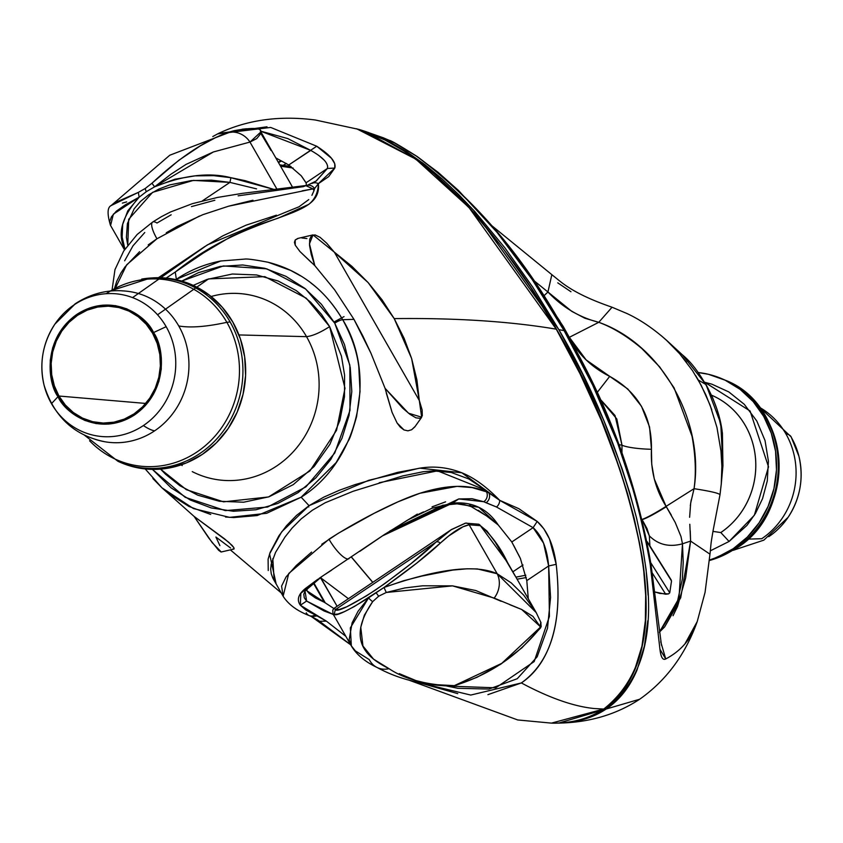 <?xml version="1.0" encoding="UTF-8"?>
<svg xmlns="http://www.w3.org/2000/svg" width="843" height="843" viewBox="0 0 843 843"><rect width="100%" height="100%" fill="white"/><g stroke="black" fill="none" stroke-linecap="round" stroke-linejoin="round"><path stroke-width="1.26" d="M166.155 326.684A71.76 66.808 -79.9 0 0 74.226 304.776A76.112 20.675 -123.9 0 1 75.522 303.585A76.112 20.675 56.1 0 0 74.226 304.776A71.76 66.808 -79.9 0 0 58.251 319.56A71.76 66.808 -79.9 0 0 42.582 377.474A71.76 66.808 -79.9 0 0 51.476 403.639L58.009 396.674L67.988 409.466L75.47 415.462L84.848 420.436L96.07 423.586L108.715 424.082L121.929 421.258L134.574 414.914L145.439 405.472L153.658 393.913L158.874 381.436L161.255 369.16L161.319 357.853L159.675 347.938L153.521 332.574L143.552 319.771L136.071 313.775L126.692 308.801L115.47 305.651L102.825 305.166L89.611 307.99L76.966 314.323L66.102 323.765L57.882 335.324L52.666 347.801L50.285 360.087L50.222 371.394L51.855 381.299L58.009 396.674C47.672 383.249 42.013 338.738 76.966 314.323C112.709 291.288 147.019 316.568 153.521 332.574L166.155 326.684A71.76 66.808 -79.9 0 0 74.226 304.776A71.76 66.808 -79.9 0 0 50.243 332.005A71.76 66.808 -79.9 0 0 45.195 389.16A71.76 66.808 -79.9 0 0 51.476 403.639A71.76 66.808 -79.9 0 0 143.405 425.546A71.76 66.808 -79.9 0 0 166.155 326.684L153.521 332.574C163.869 345.999 169.527 390.509 134.574 414.914C98.831 437.949 64.521 412.67 58.009 396.674L51.476 403.639A71.76 66.808 -79.9 0 0 143.405 425.546A71.76 66.808 -79.9 0 0 166.155 326.684M140.749 294.27A76.112 70.865 100.1 0 1 178.748 325.967A76.112 70.865 100.1 0 1 154.617 430.836A76.112 20.675 -123.9 0 1 143.405 425.546A76.112 20.675 56.1 0 0 154.617 430.836A76.112 70.865 100.1 0 1 95.111 439.287M325.693 574.03L331.678 570.11M321.942 576.496L309.128 586.201L305.324 590.5L303.775 594.252L304.27 597.761L306.61 601.048L300.371 605.232C296.515 599.9 298.243 594.283 305.535 588.393L317.864 579.225M306.241 612.798A7.281 6.459 -66.9 0 0 309.244 615.601A7.281 6.459 -66.9 0 0 315.166 614.895L306.009 610.153L300.371 605.232L326.389 621.143L345.862 636.339L326.389 621.143L315.166 614.895A7.281 6.459 113.1 0 1 309.244 615.601C297.105 610.933 288.411 604.484 283.111 596.222L288.759 573.461L328.991 539.214A21.792 5.922 56.1 0 0 348.939 558.719A21.792 5.922 -123.9 0 1 328.991 539.214C352.342 523.935 394.324 501.416 419.94 493.26C447.254 484.556 469.446 484.082 486.495 491.827A7.281 6.459 113.1 0 1 483.787 501.722A7.281 6.459 -66.9 0 0 486.495 491.827L488.845 492.881A7.281 6.459 116 0 1 486.042 502.755L483.787 501.722L458.75 498.94L452.512 503.134L431.785 508.318L407.917 519.899L382.385 535.927M432.059 506.854L445.599 501.827M384.25 534.673L417.327 514.125M513.861 545.737L520.405 558.519L526.791 580.627L548.645 565.969L526.791 580.627L528.276 598.73L526.791 580.627L520.405 558.519L511.796 541.975L498.276 525.02L478.708 507.265L452.512 503.134L458.75 498.94L385.167 534.051L359.782 551.364M320.646 577.36L300.814 593.314L300.371 605.232L306.61 601.048L324.112 611.017L333.312 614.421M419.097 513.977A109.885 102.309 -79.9 0 0 421.774 512.702M129.917 465.568A95.491 88.905 -79.9 0 0 224.775 428.929A95.491 88.905 -79.9 0 0 230.128 321.942L226.862 322.321C206.493 326.789 190.455 328.001 178.748 325.967C190.455 328.001 206.493 326.789 226.862 322.321A94.079 87.598 100.1 0 0 106.186 293.701A94.079 87.598 100.1 0 1 226.862 322.321L230.128 321.942A95.491 88.905 100.1 0 1 220.761 434.271A95.491 88.905 100.1 0 1 117.988 461.332L120.022 462.227A96.039 89.411 -79.9 0 0 223.384 435.02A96.039 89.411 -79.9 0 0 232.805 322.047A96.039 89.411 -79.9 0 0 152.773 277.895L150.56 278.042A95.491 88.905 100.1 0 1 230.128 321.942A95.491 88.905 -79.9 0 0 141.698 279.096M58.957 396.031A58.578 54.532 100.1 0 1 63.214 329.065A58.578 54.532 100.1 0 1 123.436 308.854A58.578 54.532 100.1 0 1 152.583 333.206L157.188 343.428L159.822 354.46L160.37 365.883L158.832 377.264L155.249 388.159L149.769 398.138L142.593 406.842L134.005 413.913L124.332 419.097L113.942 422.185L103.236 423.06L92.635 421.69L82.53 418.128L73.33 412.512L65.364 405.051L58.957 396.031L54.352 385.809L51.718 374.777L51.16 363.354L52.709 351.974L56.291 341.088L61.771 331.099L68.947 322.395L77.535 315.324L87.208 310.14L97.598 307.052L108.304 306.178L118.905 307.547L129 311.109L138.21 316.736L146.176 324.197L152.583 333.206A58.578 54.532 100.1 0 1 152.709 393.333A58.578 54.532 100.1 0 1 103.141 423.06A58.578 54.532 100.1 0 1 58.957 396.031L145.734 403.439L58.957 396.031M487.928 694.653L521.353 682.946L527.086 685.96C552.934 699.184 575.421 706.708 594.526 708.552L603.746 709.047C590.448 717.973 574.389 722.662 555.579 723.115L551.217 723.115M219.897 545.642L215.903 537.033L230.582 548.013M221.193 551.933L212.225 542.671L194.143 516.453L224.554 538.856L232.067 545.379L233.88 547.676L234.101 548.909L232.889 548.993L234.101 548.909L233.88 547.676L228.811 542.312L194.143 516.453L161.919 487.791L169 493.829L188.937 506.443L210.729 514.462M152.878 478.529L161.919 487.791L193.479 508.571L229.591 517.37L266.683 513.292L301.162 497.212L309.065 505.674L296.494 515.442L286.472 525.758L278.959 535.716L270.097 552.471L268.106 559.183L268.243 570.542M225.513 517.033L233.796 517.549L257.157 515.568L301.162 497.212L336.157 462.565L348.486 440.604C349.94 438.508 352.637 430.52 356.578 416.674L360.045 391.563L358.791 366.505C356.916 351.552 351.563 335.957 342.722 319.718L353.965 319.349L362.806 335.893L370.952 353.217L385.072 388.317L392.1 412.427L397.095 423.017L400.299 427.169L403.997 429.941L407.928 430.836L411.647 429.751L415.251 426.316M309.202 615.59L311.657 616.623L317.495 615.875L311.668 616.612L317.895 620.069L350.635 644.674L319.476 621.302L326.389 621.143L319.476 621.302L317.042 619.468M385.072 388.317L408.497 413.196L421.658 417.201L419.319 400.52L422.132 409.919L422.301 415.81L420.12 418.381L415.915 417.822L409.993 414.345L402.669 408.138L385.072 388.317L370.952 353.217L353.965 319.349L334.66 289.866L314.808 265.629L311.246 254.449L309.571 245.576L309.708 239.233L311.562 235.608L315.05 234.902L320.087 237.336L326.599 243.111L334.502 252.415L419.319 400.52L411.626 358.507L394.208 318.601C456.232 317.885 510.247 321.404 556.264 329.17L580.005 373.712L601.249 420.172L619.647 468.666L627.466 493.429L634.199 518.445L639.668 543.777L643.62 569.446L645.664 595.158L645.348 620.785L641.966 646.096L634.516 670.248C627.255 687.224 617.002 700.154 603.746 709.047L594.526 708.552C575.421 706.708 552.934 699.184 527.086 685.96L521.353 682.946L470.752 695.064L419.508 682.788L457.77 693.641M458.75 498.94L472.059 498.719L483.787 501.722L496.474 506.991L533.113 527.665L511.796 541.975L533.113 527.665L537.202 521.427C547.202 530.405 553.524 544.704 556.19 564.325C560.943 605.622 558.593 656.297 521.353 682.946C537.95 671.723 549.004 653.694 554.525 628.825C558.477 610.922 559.035 589.415 556.19 564.325L549.467 538.888L543.83 528.793L537.202 521.427L518.866 508.687L499.709 500.342C486.906 487.138 474.567 478.065 462.702 473.155C449.129 467.644 435.304 465.905 421.226 467.939L397.569 472.375L355.177 484.577L339.466 490.215L323.754 497.159L309.065 505.674L301.162 497.212C356.979 462.407 378.107 377 342.722 319.718C324.966 289.57 300.108 270.424 268.148 262.268C254.818 259.707 246.946 258.653 244.533 259.107L220.718 261.003C204.417 264.207 189.622 270.297 176.356 279.286L175.26 272.036L166.166 278.085M113.763 442.691A76.112 70.865 -79.9 0 0 154.617 430.836A76.112 70.865 -79.9 0 0 178.748 325.967A76.112 70.865 -79.9 0 0 122.098 290.867M226.862 322.321A94.079 87.598 100.1 0 1 205.776 445.273A94.079 87.598 100.1 0 1 89.569 440.752A94.079 87.598 100.1 0 0 205.776 445.273A94.079 87.598 100.1 0 0 226.862 322.321M152.351 277.927L160.202 277.737L177.588 279.981L194.153 285.83L209.243 295.039L222.299 307.274L232.805 322.047L240.36 338.812L244.67 356.905L245.587 375.63L243.058 394.282L237.178 412.143L228.19 428.518L216.43 442.775L202.341 454.377L186.482 462.87L169.454 467.939L151.909 469.372L134.522 467.127L119.864 462.154M344.018 316.631L334.06 321.984M212.32 296.188L211.108 296.504A93.805 87.335 100.1 0 1 306.536 336.663L238.948 334.934L306.536 336.663A93.805 87.335 100.1 0 1 295.809 448.866A93.805 87.335 100.1 0 1 192.246 471.616A93.805 87.335 -79.9 0 0 295.809 448.866A93.805 87.335 -79.9 0 0 306.536 336.663A93.805 87.335 -79.9 0 0 228.948 293.501M114.111 290.772L126.703 264.765L156.935 238.78A21.792 5.922 -123.9 0 1 152.499 222.162A21.792 5.922 -123.9 0 1 156.988 223.026L171.161 214.796M152.499 222.162A21.792 5.922 56.1 0 0 156.935 238.78L199.496 216.008M228.664 206.177L312.995 188.885L305.861 185.65L303.343 186.651L238.137 195.829M311.921 195.323L314.007 190.634L312.995 188.885L314.576 188.59A7.281 6.997 -102 0 0 307.305 185.344A7.281 6.997 78 0 1 314.576 188.59L302.205 190.834M193.205 285.387L206.978 279.433L232.352 274.017L256.609 274.955L278.148 281.004L296.146 290.54L310.498 302.047L321.489 314.344L329.634 326.61C320.298 332.606 312.595 335.957 306.536 336.663C312.595 335.957 320.298 332.606 329.634 326.61L344.987 388.244L336.557 430.257L309.918 470.942L268.548 496.949L223.532 501.848L186.335 489.667L160.56 469.129L165.491 474.177L179.844 485.684L197.842 495.22L219.38 501.269L243.638 502.217L269.012 496.79L293.269 484.63L314.123 466.516L329.887 444.335L339.898 420.394L344.471 396.821L344.587 375.124L341.447 356.094L329.634 326.61L306.283 298.222L264.828 276.652L208.537 278.907L157.546 314.776M327.653 166.176L327.4 168.463L306.083 182.773L301.204 175.755L288.749 164.975L310.772 150.402M318.506 155.207L324.207 160.159M158.41 277.716L204.617 246.672L222.868 235.819L246.04 225.186L276.409 215.186M284.923 212.51L299.033 206.777L308.77 199.58M252.953 200.223L228.738 206.156L202.847 214.68L177.188 226.461L166.261 232.763M156.935 238.78L148.168 244.913M139.59 251.699L125.08 266.82L120.992 272.858L116.724 281.33L114.648 287.937M312.995 188.885L314.007 190.634L314.576 188.59L318.359 183.69A7.281 6.712 -117.8 0 0 312.015 183.468A7.281 6.712 62.2 0 1 318.359 183.69L334.819 168.042C336.42 162.309 330.393 155.049 316.747 146.239L270.666 127.43L217.568 133.911M308.759 506.98L308.011 506.38M306.283 183.247L301.899 176.693L306.083 182.773L306.441 185.513L306.083 182.773L327.4 168.463L334.819 168.042L334.745 163.711L331.478 158.273L316.747 146.239L310.593 150.317L260.318 131.055L287.79 138.579L310.593 150.317L288.749 164.975L275.798 157.894L288.749 164.975L301.204 175.755L306.051 182.889M144.764 232.52L132.994 245.808L124.659 260.793M214.849 200.255L191.456 206.609M310.593 150.317C323.122 157.399 328.728 163.447 327.4 168.463L316.251 180.96L307.189 185.365L242.521 193.332L217.547 197.431L192.415 203.658L170.56 211.962L161.403 216.672L152.615 222.078L137.167 234.48L123.689 251.024L114.964 269.655L112.087 289.802M194.143 516.453L208.885 538.192L218.6 550.247L221.024 551.996M548.645 565.969L550.563 597.413L547.507 628.246L537.16 656.792L517.223 678.731L488.919 689.068L457.844 688.288L446.685 686.023L495.768 687.825L534.177 661.576L549.415 616.402L548.645 565.969C547.054 548.361 541.88 535.6 533.113 527.665L543.587 543.219L548.645 565.969L556.19 564.325M276.188 584.115L269.57 553.925L281.667 531.849L309.065 505.674L368.728 480.299L419.603 468.139L461.848 472.797L499.709 500.342L537.202 521.427L533.113 527.665L496.474 506.991A7.281 5.964 -72.1 0 0 499.709 500.342L488.845 492.881L499.709 500.342A7.281 5.964 107.9 0 1 496.474 506.991L486.042 502.755A7.281 6.459 -64 0 0 488.845 492.881L486.495 491.827L485.494 490.068L488.845 492.881L485.494 490.068L486.495 491.827L472.164 487.602L457.054 486.369L419.94 493.26L398.054 501.796L373.934 513.419L338.349 533.25L321.773 544.272M311.615 552.081L296.188 565.59L286.04 576.97L281.583 586.117L283.143 596.254L272.921 578.298L271.256 573.809L270.687 569.194L271.193 564.209L275.556 552.397L284.997 536.991L292.121 528.045L301.172 518.898L312.353 510.236L325.24 502.734L353.101 491.279L402.659 475.947L423.323 471.711L432.902 470.889L451.195 472.47L468.761 478.94L485.494 490.068L437.549 470.858L379.234 482.723M334.755 323.175L321.394 304.249L304.86 288.38L285.83 276.272L264.776 268.295L242.721 264.976L220.234 266.42L198.442 272.658L181.761 281.088L223.353 265.935L266.799 268.854L305.693 289.044L334.755 323.175A7.281 1.77 -29.8 0 1 342.722 319.718A7.281 1.77 150.2 0 0 334.755 323.175L349.834 365.124L349.993 410.393L334.755 452.997L305.925 486.864L267.589 507.033L225.323 510.616L185.165 497.286L152.435 469.382L171.108 487.834L190.255 500.004L211.256 507.939L233.406 511.258L255.903 509.773L277.653 503.524L298 492.702L315.925 477.802L330.783 459.456L341.984 438.297L349.044 415.43L351.805 391.468L350.256 367.643L344.471 344.555L334.755 323.175M311.025 283.1C322.648 291.71 333.217 303.923 342.722 319.718L353.965 319.349L334.66 289.866L314.808 265.629L309.444 243.859L312.995 234.902L297.748 238.453L295.208 239.992L295.24 245.176L299.971 251.551L311.657 262.763M312.995 234.902L351.858 266.293L368.159 282.616L382.048 299.813L394.208 318.601L404.145 338.391L411.626 358.507L416.895 379.856L419.319 400.52L334.502 252.415L368.159 282.616L394.208 318.601C456.232 317.885 510.247 321.404 556.264 329.17L530.289 286.905L502.27 247.336L471.922 210.708L455.926 193.89L439.351 178.231L422.08 163.858L403.955 150.981L385.019 140.033L358.728 129.379C377.169 134.511 402.554 147.304 432.153 171.93L471.648 210.276C505.916 249.496 534.199 289.17 556.517 329.307C597.908 399.203 626.423 474.946 642.06 556.549C650.216 609.953 649.921 676.244 603.925 708.995C588.087 719.005 570.595 723.715 551.438 723.125L517.707 719.954L408.117 679.837M356.621 128.768L415.736 159.085L468.866 207.367L556.264 329.17C589.984 386.874 615.822 449.393 633.767 516.727C647.93 579.71 661.66 663.367 603.746 709.047L551.438 723.125M314.007 190.634L314.576 188.59L318.359 183.69L328.696 176.619L334.819 168.042L327.4 168.463L315.977 181.14M175.26 272.036L203.553 252.9L231.003 236.598L256.209 225.545L278.169 218.147L308.759 204.364C314.945 199.348 318.138 192.457 318.359 183.69C322.363 220.845 253.574 209.243 175.26 272.036L176.356 279.286L220.718 261.003L244.533 259.107M132.572 297.6L207.504 244.818L284.818 212.541M389.919 530.964L442.712 505.263L457.58 503.798L464.335 504.599L471.216 506.622L486.611 515.937L498.276 525.02C487.412 508.635 472.164 501.343 452.512 503.134L382.416 535.906M306.757 590.595L307.516 588.224L309.824 585.706L321.984 576.464L305.018 590.985L306.61 601.048L333.428 614.631M306.768 590.616L309.37 593.704L315.493 597.972L324.397 602.323L313.217 582.808L324.397 602.323L333.891 608.52L306.884 590.795M325.272 602.882L313.607 582.502L325.272 602.882M470.647 505.326L469.762 504.767M272.805 558.667L274.175 580.585M145.228 468.95L161.93 487.802L145.186 468.94M421.658 417.274L414.798 426.927L411.647 429.751L407.928 430.836L403.997 429.941L397.095 423.017L392.1 412.427L386.294 393.038M212.784 136.555L218.348 133.51L266.999 126.798M268.148 262.268L290.677 270.434L300.529 275.851M314.808 265.629L299.971 251.551L295.24 245.176L294.439 242.331L295.208 239.992L298.433 238.274M301.815 237.968L306.926 238.569M322.627 579.31L320.393 577.56L337.105 606.275L320.888 577.95L348.401 598.699M498.276 525.02L511.796 541.975L519.562 556.749L511.669 541.754M478.244 510.289L486.727 516.021M372.732 582.365L351.362 557.086L372.732 582.376M281.277 161.161L278.485 162.573M278.348 162.341L279.739 161.308M283.09 165.428L286.272 163.426L283.09 165.428M758.763 406.927A76.112 70.865 100.1 0 1 785.887 433.839A76.112 70.865 100.1 0 1 761.756 538.709L747.815 539.12L761.756 538.709A76.112 70.865 -79.9 0 0 785.887 433.839A76.112 18.546 -29.8 0 1 791.113 436.832A76.112 18.546 150.2 0 0 785.887 433.839A76.112 70.865 -79.9 0 0 759.364 407.264M768.774 536.664A71.76 66.808 100.1 0 0 792.757 509.425A71.76 66.808 100.1 0 0 797.805 452.269A71.76 66.808 100.1 0 0 791.524 437.791A71.76 66.808 100.1 0 1 800.418 463.956A71.76 66.808 100.1 0 1 784.749 521.88M733.231 548.709A96.039 89.411 100.1 0 1 709.469 560.026L717.372 557.202L733.231 548.709L735.212 548.645L733.231 548.709L747.32 537.107L759.079 522.839L768.068 506.474L773.948 488.613L776.477 469.962L775.56 451.226L771.25 433.133L763.695 416.379L753.189 401.595L740.133 389.371L725.043 380.151L708.478 374.313L698.215 372.532A96.039 89.411 100.1 0 1 722.978 379.202A96.039 89.411 100.1 0 1 776.382 459.351A96.039 89.411 100.1 0 1 733.231 548.709M709.416 560.521A95.491 88.905 -79.9 0 0 735.212 548.645L736.666 547.834L735.212 548.645A95.491 88.905 -79.9 0 0 778.11 459.793A95.491 88.905 -79.9 0 0 725.012 380.109C790.344 404.587 797.594 511.775 736.171 548.361L709.406 560.584M332.901 613.693L334.207 614.368L337.99 614.02L344.439 611.639L354.397 606.496L384.071 587.434C409.498 569.299 428.233 554.546 440.257 543.198A3.635 2.908 -132.8 0 0 435.947 542.144C422.628 555.063 402.459 571.038 375.441 590.068C350.867 605.695 337.485 612.239 335.293 609.689L334.207 614.368C336.051 616.412 347.516 610.901 368.602 597.813L358.022 611.344L352.1 622.882L349.181 639.647L351.341 645.917C356.441 654.558 365.03 661.755 377.116 667.508A21.834 19.02 116.1 0 1 369.266 659.605L355.367 650.901L351.268 645.78M139.158 197.188C121.75 216.788 116.998 234.017 124.89 248.875A3.635 3.035 -20.2 0 0 124.985 249.022A3.635 3.035 159.8 0 1 124.89 248.875L122.14 237.125L122.688 224.386L127.788 210.855L139.158 197.188L146.376 191.646L139.158 197.188L125.28 204.86L116.334 211.182L111.445 216.788L109.727 221.509L110.581 225.502L113.362 214.164L139.158 197.188L138.326 192.394L111.076 205.597L169.791 155.217L233.553 130.813M229.918 182.394L202.404 200.855L229.918 182.394L256.557 188.864L229.918 182.394L211.561 180.16L191.35 180.592L169.664 184.923L158.821 189.095L148.842 194.691L140.486 201.414L134.185 208.769L127.409 223.585L126.397 237.368L127.757 245.144L128.694 219.306L152.604 192.33L193.395 180.402L229.918 182.394L230.94 177.704C209.138 172.109 183.7 175.144 154.627 186.809L146.376 191.646A7.281 1.981 -123.9 0 1 145.175 188.516L138.326 192.394L145.175 188.516A7.281 1.981 56.1 0 0 146.376 191.646L154.627 186.809L170.844 174.28L186.05 164.385L213.384 151.961L249.971 142.067L277.041 189.338L249.971 142.067A21.834 20.949 -108.8 0 0 227.536 132.53C215.334 137.325 191.298 146.777 151.94 183.247L145.175 188.516L151.94 183.247L154.627 186.809L213.384 151.961L249.971 142.067L260.919 131.908L259.992 134.595L256.767 138.568L249.971 142.067A21.834 20.949 71.2 0 0 227.536 132.53L234.228 130.665C252.637 127.377 261.53 127.799 260.919 131.908L289.497 181.803M230.94 177.704L274.502 189.601L245.113 180.665L230.94 177.704L213.711 175.66L195.039 175.871L174.933 179.211L154.627 186.809M661.028 335.472L668.899 342.448L679.637 353.712L692.546 370.699L701.165 385.251L710.08 405.093L716.95 427.433L720.955 450.963L721.871 466.253L721.26 484.072L719.985 494.704C718.9 493.197 710.249 491.195 694.052 488.677C696.234 473.165 695.559 455.684 692.029 436.221L674.084 387.833L659.658 366.895L641.913 348.602C627.213 336.252 612.829 327.484 598.772 322.311L569.278 337.348C578.182 354.302 591.649 367.316 609.7 376.389L596.97 392.764L609.7 376.389C638.056 392.09 651.966 416.389 651.449 449.287A29.105 4.763 2.1 0 1 621.986 445.199L616.823 418.96L599.679 398.623L615.011 415.504L621.986 445.199A29.105 4.763 -177.9 0 0 651.449 449.287L651.734 464.219L654.284 478.972L666.086 506.369L694.052 488.677C704.706 420.646 661.207 344.207 598.772 322.311L611.997 307.295M233.606 130.802L227.368 132.593M384.071 587.434L416.748 563.113L448.687 535.99L463.039 526.78L469.14 524.778L497.191 573.756L477.412 568.941L467.106 568.793L452.765 570.079L421.806 576.085L403.565 580.753L384.071 587.434L368.602 597.813L350.34 627.887L351.341 645.917L332.943 613.778L334.207 614.368L335.293 609.689L435.947 542.144A3.635 2.908 47.2 0 1 440.257 543.198C451.964 532.418 461.595 526.274 469.14 524.778L480.394 525.684A3.635 3.498 -68.5 0 0 478.666 524.198A3.635 3.498 111.5 0 1 480.394 525.684L469.14 524.778A3.635 3.477 -101.3 0 0 465.578 523.145A3.635 3.477 78.7 0 1 469.14 524.778L497.191 573.756C475.547 564.072 437.844 568.635 384.071 587.434A7.281 0.822 67.1 0 0 386.305 592.471A7.281 0.822 -112.9 0 1 384.071 587.434M515.147 575.959L495.22 542.123L486.969 531.037L480.394 525.684L507.497 562.45C500.004 546.527 490.405 533.777 478.687 524.209L465.526 523.155L450.984 529.857L435.947 542.144L451.532 529.488L464.314 523.661A3.635 3.477 78.7 0 1 465.578 523.145M451.532 529.488L334.618 607.951L335.293 609.689L435.947 542.144L410.962 563.704L384.966 583.472L366.526 595.864L346.926 606.697L339.497 609.405L335.293 609.689L334.618 607.951L332.795 609.974L332.943 613.778M450.014 685.886L451.405 685.875C424.914 684.579 404.124 678.836 389.023 668.668A21.834 19.02 116.1 0 1 377.127 667.508A21.834 19.02 -63.9 0 0 389.023 668.668C367.769 657.972 345.619 641.123 372.69 601.617A7.281 3.003 -135.8 0 1 368.602 597.813A7.281 3.003 44.2 0 0 372.69 601.617L378.665 596.212L386.305 592.471L452.501 585.864L494.177 598.098A21.834 19.02 -63.9 0 0 497.191 573.756A21.834 19.02 116.1 0 1 494.177 598.098L521.712 609.5L540.047 626.391L540.795 622.25L536.19 612.566L497.191 573.756L511.206 582.871L523.809 595.274L536.443 612.998M376.147 592.85L378.665 596.212L386.305 592.471L404.861 587.94L422.585 585.801L452.501 585.864L475.758 590.521L501.227 601.322M509.815 604.694L521.712 609.5L532.945 616.37L540.047 626.391L540.795 622.25L541.174 626.549L540.468 628.003L521.965 647.761L500.837 664.158L476.875 677.361L454.219 685.78L450.615 686.044C422.722 685.19 398.233 679.015 377.116 667.508M540.331 627.118L540.331 628.109L540.047 626.391L540.036 628.151L541.08 626.528M568.509 337.284A29.105 11.201 152.9 0 0 569.099 336.989L586.117 359.877L627.845 389.013L641.502 406.326L649.563 426.99L651.449 449.287C650.48 470.088 655.359 489.119 666.086 506.369L666.318 506.748C654.674 513.977 646.592 518.276 642.06 519.667C646.592 518.276 654.674 513.977 666.318 506.748L671.291 515.052M260.793 133.32L271.056 150.539M126.671 201.888L122.393 203.1M138.326 192.394L117.061 201.74L111.076 205.597C107.324 207.452 107.114 214.006 110.454 225.281L124.479 249.791M151.94 183.247L178.895 160.244L200.518 145.755L216.24 137.293M242.12 129.221L246.398 128.768M541.195 626.423L501.764 663.346L454.366 685.644L431.574 684.421L415.894 680.564L399.276 673.631M389.023 668.668L373.565 659.163L362.943 646.012L360.762 627.297L364.376 615.137L372.69 601.617L378.665 596.212M454.05 685.633L450.615 686.002M618.973 444.651L621.986 445.199L621.976 452.67L621.986 445.199L618.973 444.651M540.036 628.151C517.591 655.886 489.035 675.053 454.366 685.654L454.366 685.654M280.55 166.187L293.122 168.052L280.55 166.187M517.054 579.152A363.818 58.799 148.8 0 0 526.285 577.487A363.818 58.799 148.8 0 1 517.054 579.152M647.445 542.502L671.523 580.975L647.445 542.502M512.86 571.817L523.018 565L512.86 571.817M669.753 592.808L671.523 580.975L669.753 592.808L650.754 562.724L669.753 592.808L668.541 593.894L669.753 592.808M652.103 572.734L665.707 594.231L668.541 593.894L659.953 593.472L654.632 591.912L665.707 594.231L652.103 572.734M673.051 615.717L677.54 606.402L685.633 578.013L690.596 541.09L682.482 543.798C669.3 547.402 658.246 544.757 649.331 535.853L649.9 545.948L649.331 535.853L647.034 528.645L642.788 520.826L649.331 535.853C658.246 544.757 669.3 547.402 682.482 543.798L678.963 598.319L659.416 632.124M554.399 313.132L559.952 321.204M554.357 313.059L563.293 326.557L569.278 337.348A29.105 11.402 -27.1 0 1 568.709 337.643M642.408 519.277A29.105 2.592 147.7 0 0 666.086 506.369L675.201 522.428L680.975 536.485L682.482 543.798L683.209 562.292L682.398 578.888L676.328 606.623L664.642 626.918L659.416 632.113M569.278 337.348L598.772 322.311L584.926 318.264L571.691 311.309L547.939 291.994L543.703 296.03L547.939 291.994L533.029 279.908M682.482 543.798L690.596 541.09L689.806 524.251M689.627 517.286L690.68 503.029L694.052 488.677L666.086 506.369M558.688 723.094L606.17 709.026C663.978 663.357 650.469 580.311 636.307 517.075C618.414 449.825 592.597 387.337 558.867 329.645L473.439 210.033L422.596 162.857L364.102 131.034L361.447 130.222M598.772 322.311C579.426 317.389 562.492 307.295 547.939 291.994L551.807 274.776M417.095 156.482L416.326 156.071L417.095 156.482M383.333 137.809L389.571 140.465C390.762 140.349 399.94 145.691 417.106 156.482C475.652 200.054 524.968 258.285 565.063 331.194C607.592 402.712 636.202 480.268 650.912 563.851L650.227 564.483C635.569 480.457 606.865 402.511 564.104 330.635C523.956 257.684 474.704 199.496 416.326 156.071L438.054 172.288L458.581 190.56L496.949 232.257L532.218 279.549L564.104 330.635A14.552 3.551 -29.8 0 1 565.073 331.225A14.552 3.551 150.2 0 0 564.104 330.635L558.867 329.645L532.787 287.21L504.82 247.747L474.746 211.456L458.75 194.638L442.122 178.937L424.904 164.627L406.958 151.877L388.043 140.96L368.096 132.372M565.063 332.311A14.552 3.551 150.2 0 0 565.073 331.225A14.552 3.551 -29.8 0 1 565.063 332.311M604.958 708.289A3.635 0.991 56.1 0 0 606.17 709.026C592.871 717.941 576.844 722.641 558.077 723.104L554.378 723.125M660.712 641.776L665.738 658.952L659.932 649.215L650.227 564.483L659.932 649.215C660.88 657.287 662.819 660.533 665.738 658.952C680.48 651.186 690.554 639.795 695.97 624.779L697.245 621.533C685.38 654.632 666.191 680.533 639.679 699.237L606.17 709.026C619.457 700.101 629.742 687.129 637.002 670.101L644.421 645.98L647.803 620.711M659.447 632.461L680.68 597.824L690.596 541.09L709.943 554.157M710.143 552.85L705.064 592.344L697.235 621.544L685.001 643.789M690.596 541.09L690.227 530.774M690.312 505.695L691.239 499.836M694.052 488.677C710.249 491.195 718.9 493.197 719.985 494.704M791.524 437.791A76.112 18.546 150.2 0 0 791.113 436.832L798.943 456.337C803.895 478.234 800.281 498.55 788.11 517.296L763.842 540.142L733.094 550.342M570.964 291.752L557.76 282.837M364.134 131.044L383.28 137.788L394.745 143.047L416.326 156.071M711.798 409.814L705.812 394.766L698.278 380.003L706.023 384.587L682.461 354.924L706.023 384.587L698.278 380.003L695.601 375.493M686.539 362.227L679.637 353.712L666.118 339.877M721.155 485.273L722.872 466.495M706.023 384.587C714.801 400.699 720.164 416.21 722.135 431.142L722.936 465.894L720.754 423.502L706.023 384.587M554.325 723.125L557.318 723.125C588.477 722.767 615.927 714.801 639.679 699.237L606.17 709.026M648.119 595.19L646.075 569.489L642.145 543.893L636.676 518.582L629.932 493.513L622.092 468.687L603.809 420.531L582.639 374.229L558.867 329.645L564.104 330.635L592.787 385.346L617.677 443.144L637.361 502.734L644.821 533.292L650.227 564.483M755.992 403.481A94.079 87.598 -79.9 0 1 736.666 547.834L735.212 548.645A95.491 88.905 100.1 0 0 734.211 384.882M704.685 382.237L750.091 410.994L768.51 466.822L754.359 515.242L729.079 541.459L720.797 532.544L712.946 531.396L720.776 532.544A77.577 72.235 100.1 0 0 755.602 459.793A77.577 72.235 100.1 0 0 711.513 395.188A77.577 72.224 100.1 0 1 755.623 459.783A77.577 72.224 100.1 0 1 720.797 532.544L720.776 532.544A77.577 72.235 -79.9 0 0 722.019 400.773M704.716 382.29L711.871 384.176L728.763 391.89L744.285 404.324L756.803 420.994L765.033 440.552L768.416 461.132L767.288 480.931L762.567 498.613L755.433 513.471L746.961 525.389L729.079 541.459L720.797 532.544A77.577 72.224 -79.9 0 0 721.545 400.457M729.079 541.459L710.312 550.827L729.079 541.459M104.616 441.711C73.963 435.399 53.783 416.526 44.057 385.093C39.084 363.322 42.698 342.996 54.89 324.144L75.522 303.585C92.804 292.426 111.371 288.506 131.245 291.847L131.245 291.847M350.741 644.853L311.183 616.423M281.246 592.935L230.36 549.868M150.56 278.042L109.906 291.098M84.332 435.072L117.988 461.332M417.57 514.736L423.523 511.891M182.225 465.568L181.192 464.862M385.24 533.998L319.075 578.403M233.817 549.067L221.224 551.986M218.337 133.521C247.199 119.832 279.539 115.322 315.366 120.012L358.728 129.379M372.806 582.323L351.447 557.033M286.335 163.458L283.195 165.439M666.992 340.667C647.73 323.543 633.019 316.378 627.139 313.596L612.039 307.221C571.048 293.101 560.774 281.488 553.377 275.924M721.281 483.787L720.017 494.62L713.167 530.215C710.628 545.2 711.239 541.786 710.154 552.776M507.497 562.45L536.18 612.534L541.037 622.766M292.732 187.567L289.602 181.993M290.93 166.44L279.792 164.859M525.842 575.2L515.916 577.149M647.298 541.743L671.26 580.047M492.154 225.966L553.187 275.756M650.912 563.851L661.481 645.295M758.668 406.368L791.113 436.832M722.936 465.905L722.409 432.88L717.066 409.477L712.588 397.622C702.767 377.464 692.725 363.228 682.461 354.924L667.024 340.698M722.978 379.202L725.012 380.109"/></g></svg>
